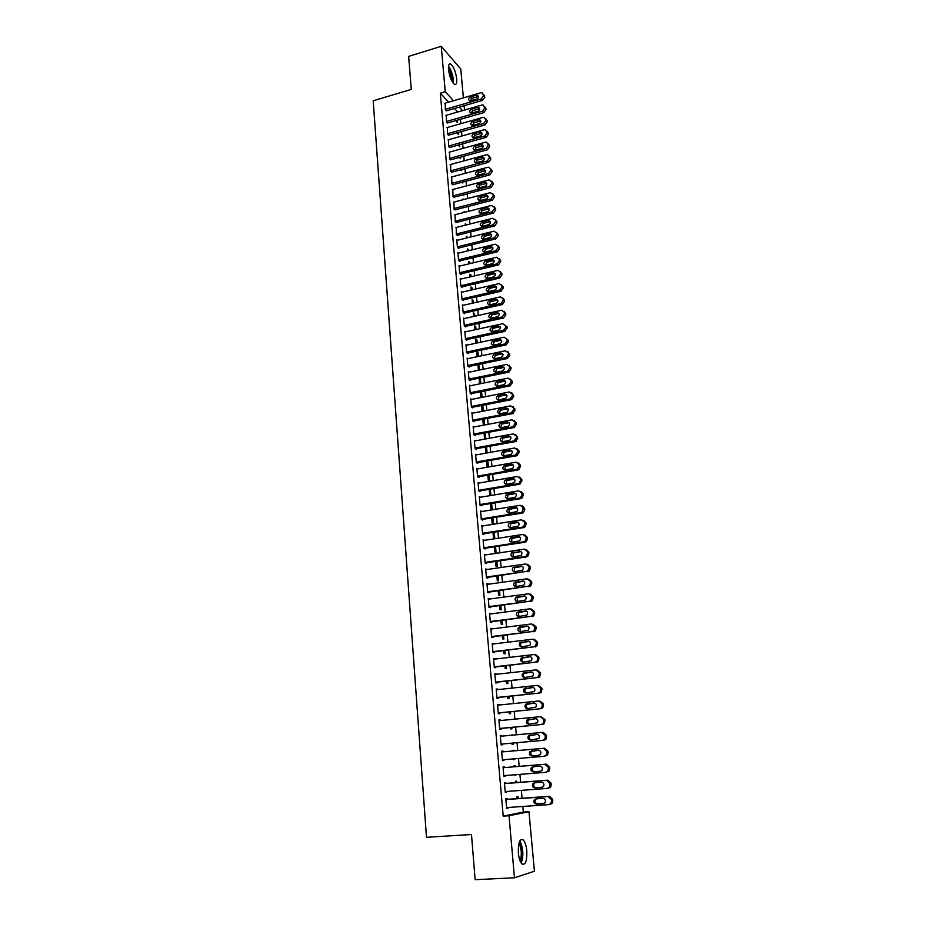 <?xml version="1.0" encoding="UTF-8"?>
<svg xmlns="http://www.w3.org/2000/svg" width="926" height="926" viewBox="0 0 926 926"><rect width="100%" height="100%" fill="white"/><g stroke="black" fill="none" stroke-linecap="round" stroke-linejoin="round"><path stroke-width="1.39" d="M518.375 853.077C518.097 842.706 519.729 838.331 523.271 839.928C525.065 841.861 526.234 845.45 526.79 850.693C527.114 861.053 525.482 865.451 521.882 863.889C520.099 861.944 518.93 858.333 518.375 853.077M448.497 69.508C448.219 65.144 448.971 63.327 450.754 64.079C453.694 66.73 455.673 71.661 456.715 78.849C457.004 83.247 456.24 85.065 454.446 84.312C451.518 81.673 449.538 76.731 448.497 69.508M448.624 102.138L440.313 93.179L503.2 816.142L523.34 812.079L522.831 806.465M522.09 798.27L521.373 790.364M520.632 782.273L519.914 774.379M519.185 766.381L518.467 758.475M517.75 750.558L517.044 742.71M516.326 734.804L515.62 727.049M514.902 719.143L514.208 711.481M513.49 703.575L512.796 696.005M512.078 688.099L511.407 680.622M510.689 672.704L510.018 665.331M509.3 657.414L508.629 650.121M507.911 642.204L507.263 635.005M506.545 627.087L505.897 619.969M505.179 612.051L504.543 605.025M503.825 597.108L503.188 590.175M502.471 582.257L501.846 575.405M501.128 567.476L500.515 560.716M499.797 552.799L499.195 546.12M498.466 538.191L497.875 531.593M497.158 523.676L496.556 517.159M495.838 509.242L495.26 502.806M494.542 494.889L493.963 488.534M493.245 480.606L492.678 474.344M491.949 466.415L491.393 460.234M490.676 452.305L490.12 446.193M489.403 438.276L488.847 432.245M488.129 424.316L487.585 418.367M486.868 410.45L486.335 404.569M485.618 396.652L485.097 390.841M484.367 382.924L483.847 377.195M483.129 369.277L482.62 363.629M481.902 355.711L481.393 350.132M480.675 342.215L480.177 336.705M479.46 328.788L478.962 323.359M478.244 315.442L477.758 310.083M477.04 302.165L476.554 296.876M475.837 288.97L475.362 283.75M474.644 275.832L474.181 270.681M473.464 262.776L473.001 257.694M472.283 249.788L471.832 244.777M471.114 236.871L470.663 231.917M469.945 224.023L469.505 219.138M468.787 211.244L468.348 206.429M467.63 198.534L467.202 193.777M466.484 185.883L466.056 181.195M465.338 173.312L464.921 168.682M464.204 160.8L463.787 156.239M463.069 148.357L462.664 143.854M461.947 135.983L461.542 131.538M460.835 123.667L460.43 119.292M523.34 812.079L528.954 811.685L534.429 871.216L514.474 877.79L509.011 815.748L528.954 811.685M514.474 877.79L475.131 879.7L471.484 834.5L426.492 837.312L373.19 100.784L411.294 89.405L408.632 56.393L441.251 46.3L460.731 68.952L463.382 97.843M464.111 105.726L464.505 110.044M516.789 782.574L516.662 781.139L515.331 781.324L515.458 782.678M505.885 783.419L505.804 782.62L504.415 782.817L505.26 792.378L506.649 792.158L506.591 791.475M512.553 750.373L513.884 750.257L512.553 750.361L512.61 751.009M513.884 750.257L513.942 750.893M514.648 758.799L514.717 759.482L513.386 759.609L514.717 759.482M513.317 758.915L513.386 759.609M501.649 751.194L503.038 751.067L501.649 751.171L502.471 760.628L503.86 760.501L503.79 759.725M503.038 751.067L503.096 751.843M511.823 727.408L511.951 728.866L510.62 728.901L510.504 727.535M498.906 720.023L500.283 719.896L498.906 719.907L499.716 729.248L501.105 729.202L501.035 728.426M500.283 719.896L500.353 720.555M509.034 696.398L509.231 698.586L507.899 698.551L507.714 696.537M496.209 689.222L497.575 689.071L496.186 689.013L496.996 698.239L498.385 698.285L498.315 697.51M506.267 665.748L506.534 668.665L505.202 668.549L504.959 665.898M493.535 658.78L494.901 658.617L493.512 658.479L494.31 667.6L495.699 667.715L495.63 666.963M503.536 635.456L503.871 639.067L502.54 638.882L502.239 635.618M490.896 628.685L492.25 628.511L490.861 628.291L491.648 637.308L493.037 637.505L492.968 636.752M500.839 605.523L501.232 609.817L499.901 609.551L499.554 605.685M488.291 598.937L489.623 598.752L488.245 598.451L489.021 607.375L490.41 607.653L490.34 606.9M498.176 575.926L498.628 580.891L497.297 580.556L496.903 576.099M485.71 569.536L487.041 569.34L485.652 568.969L486.428 577.778L487.817 578.125L487.747 577.396M495.537 546.664L496.047 552.29L494.727 551.884L494.276 546.861M483.152 540.46L484.483 540.263L483.094 539.812L483.858 548.516L485.247 548.944L485.178 548.227M492.933 517.738L493.5 524.012L492.181 523.526L491.671 517.935M481.914 511.488L480.571 510.99L481.323 519.602L522.206 513.073L520.91 512.541L522.044 512.101L523.259 507.749L520.215 505.295L480.629 511.696M482.643 519.382L482.701 520.099L481.323 519.602M490.363 489.136L490.93 495.479M490.016 495.641L489.102 489.356M479.263 483.002L478.071 482.481L478.811 491L480.189 491.567L480.131 490.861M487.817 460.859L488.372 467.051M486.567 461.09L487.122 467.271M476.67 454.828L475.594 454.307L476.334 462.722L477.712 463.37L477.654 462.664M485.293 432.905L485.837 438.936M484.055 433.136L484.599 439.155M474.135 426.955L473.151 426.446L473.88 434.769L475.258 435.475L475.2 434.78M481.636 406.132L482.863 405.889L482.029 405.403M482.863 405.889L483.337 411.132M481.578 405.495L482.099 411.364M471.635 399.407L470.732 398.886L471.45 407.116L472.827 407.891L472.769 407.209M479.24 379.452L480.455 379.197L479.136 378.375L479.633 383.885M480.455 379.197L480.86 383.63M469.169 372.148L468.336 371.639L469.054 379.776L470.431 380.621L470.373 379.938M476.867 353.061L478.082 352.806L476.763 351.915L477.191 356.695M478.082 352.806L478.406 356.441M466.75 345.201L465.975 344.68L466.681 352.737L468.058 353.639L468 352.968M474.517 326.947L475.733 326.681L474.413 325.744L474.772 329.818M475.733 326.681L475.987 329.552M464.354 318.532L463.637 318.023L464.331 325.987L465.709 326.947L465.651 326.288M472.202 301.124L473.406 300.846L472.086 299.85L472.387 303.23M473.406 300.846L473.591 302.952M461.993 292.165L461.322 291.655L462.016 299.538L463.382 300.556L463.324 299.897M469.899 275.566L471.102 275.277L469.783 274.223L470.026 276.92M471.102 275.277L471.218 276.642M459.666 266.075L459.03 265.565L459.713 273.367L461.09 274.443L461.032 273.795M467.63 250.275L468.822 249.985L467.503 248.874L467.688 250.911M468.822 249.985L468.88 250.622M457.363 240.274L456.773 239.765L457.444 247.474L458.81 248.619L458.752 247.971M466.496 224.891L465.257 223.779L465.373 225.168M455.094 214.739L455.198 221.87L456.506 222.425M463.671 199.553L463.023 198.951L463.093 199.703M452.849 189.483L452.976 196.532L454.284 197.145M462.699 182.086L462.78 182.989L462.028 182.26M450.626 164.481L450.777 171.46L452.085 172.143M460.454 157.154L460.592 158.647L459.389 157.443M448.439 139.757L448.601 146.655L449.909 147.396M458.231 132.476L458.416 134.559L457.085 132.8M446.274 115.275L446.448 122.105L447.744 122.903M457.745 111.988L454.516 108.492M445.198 103.145L445.371 109.928L446.679 110.761M457.131 120.23L457.34 122.602L455.986 120.565M447.351 127.487L447.524 134.351L448.821 135.115M459.342 144.78L459.504 146.574L458.185 145.104M449.527 152.084L449.689 159.017L450.985 159.735M461.576 169.585L461.68 170.789L460.697 169.817M451.738 176.947L451.876 183.961L453.184 184.61M463.833 194.657L463.891 195.247L463.382 194.773M453.971 202.076L454.087 209.16L455.395 209.751M465.072 212.193L464.134 211.336L464.227 212.401M456.229 227.472L456.321 234.637L457.629 235.169M466.507 237.727L467.688 237.438L466.38 236.292L466.53 238.005M458.509 253.145L457.895 252.636L458.578 260.38L459.944 261.502L459.886 260.854M468.764 262.88L469.957 262.602L468.637 261.514L468.857 263.875M469.957 262.602L470.049 263.597M460.824 279.085L460.176 278.576L460.859 286.412L462.236 287.465L462.178 286.817M471.045 288.31L472.248 288.032L470.929 287.002L471.207 290.035M472.248 288.032L472.399 289.757M463.174 305.314L462.479 304.804L463.174 312.722L464.539 313.717L464.482 313.057M473.36 314.007L474.563 313.729L473.244 312.756L473.58 316.484M474.563 313.729L474.783 316.217M465.546 331.832L464.806 331.311L465.5 339.321L466.878 340.259L466.82 339.587M475.686 339.969L476.902 339.715L475.582 338.8L475.976 343.222M476.902 339.715L477.191 342.956M467.954 358.64L467.155 358.119L467.861 366.221L469.239 367.09L469.181 366.418M478.048 366.221L479.263 365.967L477.943 365.11L478.406 370.25M479.263 365.967L479.633 369.995M470.396 385.737L469.528 385.216L470.246 393.411L471.623 394.221L471.565 393.538M480.432 392.751L481.659 392.508L480.432 391.767M481.659 392.508L482.087 397.347M480.339 391.791L480.86 397.59M472.873 413.146L471.936 412.626L472.665 420.902L474.043 421.643L473.985 420.96M482.84 419.571L483.661 419.108M484.078 419.339L484.587 424.988M482.816 419.281L483.349 425.219M475.397 440.857L474.367 440.336L475.107 448.705L476.485 449.388L476.415 448.682M486.555 446.841L487.099 452.953M485.305 447.073L485.861 453.173M477.966 468.869L476.832 468.359L477.573 476.821L478.95 477.434L478.892 476.728M489.078 474.957L489.646 481.231M487.828 475.177L488.396 481.439M480.582 497.204L479.309 496.695L480.062 505.26L481.451 505.793L481.381 505.087M491.648 503.397L492.227 509.821M491.938 509.867L490.919 509.474L490.386 503.605M481.89 526.049L483.21 525.841L481.833 525.355L482.585 534.013L483.974 534.487L483.904 533.758M494.241 532.161L494.773 538.11L493.442 537.67L492.968 532.357M484.425 554.952L485.756 554.755L484.367 554.35L485.143 563.101L486.52 563.494L486.463 562.765M496.857 561.249L497.331 566.55L496.012 566.18L495.584 561.434M486.995 584.19L488.326 584.005L486.949 583.669L487.724 592.536L489.113 592.848L489.044 592.108M499.508 590.672L499.924 595.314L498.593 595.013L498.223 590.857M489.588 613.764L490.93 613.591L489.553 613.325L490.34 622.295L491.718 622.538L491.66 621.786M502.193 620.443L502.54 624.402L501.221 624.17L500.897 620.605M492.215 643.686L493.57 643.524L492.181 643.338L492.979 652.413L494.368 652.564L494.299 651.811M504.901 650.561L505.191 653.825L503.871 653.675L503.605 650.712M494.866 673.954L496.232 673.804L494.843 673.7L495.653 682.879L497.042 682.96L496.973 682.196M507.645 681.027L507.876 683.585L506.545 683.504L506.337 681.177M497.551 704.582L498.929 704.443L497.54 704.42L498.35 713.703L499.739 713.703L499.681 712.927M498.929 704.443L498.987 705.045M510.423 711.862L510.585 713.68L509.254 713.68L509.103 711.99M500.272 735.568L501.66 735.429L500.272 735.499L501.093 744.898L502.482 744.805L502.413 744.018M501.66 735.429L501.718 736.147M511.175 735.082L512.506 734.955L511.198 735.279M513.236 743.057L513.328 744.134L511.997 744.215L511.904 743.173M504.485 767.585L504.415 766.797L503.026 766.948L503.86 776.451L505.249 776.289L505.191 775.548M515.365 766.693L515.273 765.652L513.942 765.79L514.023 766.809M516.083 774.68L514.74 774.784M507.286 799.346L507.216 798.548L505.816 798.779L506.661 808.398L508.004 807.495M518.236 798.548L518.062 796.707L516.731 796.939L516.882 798.64M503.2 816.142L509.011 815.748M440.313 93.179L445.244 91.72L441.251 46.3M462.549 110.599L459.342 107.103M453.497 100.726L445.244 91.72M502.471 760.616L503.86 760.501M503.86 776.393L505.249 776.289M514.763 775.039L516.106 774.935M505.249 792.274L506.649 792.158M506.649 808.236L508.05 808.143M444.793 103.261L480.744 92.785L482.064 92.762L483.603 95.725L481.323 98.908L445.325 109.326M446.274 110.877L482.608 100.378L481.323 98.908M476.346 95.193L477.376 95.17C479.055 96.443 478.835 97.751 476.716 99.105L469.714 100.876C468.024 99.626 468.232 98.306 470.35 96.941L476.346 95.193L478.534 96.628M469.852 100.899L471.658 98.411L477.631 96.686M483.453 94.29L484.877 97.218L482.608 100.378M445.857 115.403L481.914 105.043L483.175 104.997L484.784 108.006L482.504 111.189L446.39 121.491M447.327 123.031L483.789 112.636L482.504 111.189M477.503 107.439L478.499 107.404C480.224 108.666 480.015 109.986 477.874 111.375L470.906 113.122C469.146 111.884 469.355 110.564 471.496 109.164L477.503 107.439L479.691 108.851M470.987 113.146L472.804 110.611L478.8 108.898M484.622 106.513L486.069 109.465L483.789 112.636M446.922 127.603L483.094 117.359L484.298 117.313L485.976 120.345L483.685 123.54L447.466 133.738M448.392 135.242L484.969 124.964L483.685 123.54M478.673 119.755L479.622 119.709C481.404 120.959 481.207 122.29 479.043 123.702L472.098 125.45C470.292 124.211 470.477 122.88 472.642 121.456L478.673 119.755L480.86 121.132M472.144 125.45L473.95 122.88L479.957 121.179M485.803 118.806L487.25 121.781L484.969 124.964M448.427 67.123L450.418 70.353C452.374 75.018 453.15 79.069 452.721 82.507M451.981 81.28L449.735 70.897L448.427 68.582M453.289 83.271C453.647 79.3 452.756 74.751 450.592 69.635L448.508 66.163M519.359 841.954L519.567 842.209C522.796 848.899 523.155 855.543 520.644 862.141M521.257 863.148C523.769 855.52 523.294 848.112 519.833 840.901M520.088 860.914C522.033 854.86 521.662 848.968 518.965 843.216M447.999 139.872L484.275 129.733L485.432 129.686L487.169 132.754L484.877 135.948L448.543 146.03M449.469 147.512L486.162 137.349L484.877 135.948M479.842 132.117L480.744 132.082C482.585 133.309 482.411 134.652 480.212 136.099L473.302 137.824C471.438 136.608 471.6 135.265 473.799 133.807L479.842 132.117L482.041 133.483L480.744 132.082M473.29 137.824L475.107 135.208L481.138 133.529M486.983 131.168L488.442 134.166L486.162 137.349M449.087 152.211L485.467 142.187L486.555 142.118L488.372 145.232L486.069 148.438L449.631 158.404M450.534 159.862L487.354 149.804L486.069 148.438M481.022 144.56L481.867 144.514C483.777 145.741 483.615 147.084 481.393 148.554L474.506 150.278C472.584 149.063 472.735 147.72 474.957 146.227L481.022 144.56L483.222 145.903M474.459 150.267L476.265 147.604L482.307 145.938M488.176 143.599L489.646 146.621L487.354 149.804M450.175 164.608L486.671 154.7L487.689 154.63L489.576 157.779L487.273 160.985L450.719 170.835M451.622 172.271L488.558 162.328L487.273 160.985M482.203 157.073L483.002 157.015C484.969 158.219 484.83 159.585 482.585 161.078L475.733 162.779C473.742 161.587 473.869 160.233 476.126 158.716L482.203 157.073L484.402 158.381M475.628 162.768L477.434 160.059L483.499 158.415M489.368 156.089L490.861 159.133L488.558 162.328M451.263 177.074L487.875 167.282L488.824 167.201L490.664 169.122L490.792 170.384L488.477 173.59L451.819 183.336M452.698 184.737L489.761 174.91L488.477 173.59M483.395 169.643L484.148 169.585C486.173 170.778 486.046 172.143 483.777 173.683L476.959 175.361C474.911 174.181 475.015 172.826 477.295 171.264L483.395 169.643L485.594 170.928M476.797 175.338L478.603 172.583L484.692 170.963M490.572 168.648L492.065 171.715L489.761 174.91M452.363 189.61L489.078 179.922L491.891 181.785L492.007 183.059L489.692 186.276L452.918 195.895M453.798 197.273L490.977 187.573L489.692 186.276M484.587 182.283L485.282 182.214C487.377 183.394 487.273 184.772 484.969 186.334L478.186 188.001C476.08 186.844 476.172 185.478 478.476 183.892L484.587 182.283L486.787 183.545M477.978 187.978L479.784 185.177L485.884 183.579M491.775 181.264L493.292 184.367L490.977 187.573M453.474 202.204L490.294 192.643L493.118 194.529L493.234 195.803L490.907 199.032L454.029 208.524M454.886 209.889L492.192 200.294L490.907 199.032M485.791 194.992L486.428 194.923C488.592 196.081 488.511 197.458 486.185 199.067L479.436 200.722C477.26 199.576 477.33 198.199 479.656 196.578L485.791 194.992L487.99 196.231M479.17 200.687L480.964 197.84L487.088 196.254M492.991 193.962L494.519 197.076L492.192 200.294M454.585 214.867L491.521 205.433L494.345 207.343L494.472 208.616L492.134 211.846L455.141 221.233M455.986 222.564L493.419 213.084L492.134 211.846M487.007 207.76L487.585 207.702C489.808 208.836 489.75 210.225 487.389 211.869L480.687 213.501C478.441 212.378 478.499 210.989 480.849 209.334L487.007 207.76L489.194 208.975M480.374 213.466L482.157 210.572L488.303 209.01M494.206 206.718L495.757 209.866L493.419 213.084M455.708 227.599L492.748 218.281L495.584 220.214L495.711 221.511L493.373 224.74L456.263 234M457.097 235.297L494.658 225.944L493.373 224.74M488.222 220.608L488.731 220.55C491.035 221.65 490.988 223.05 488.615 224.74L481.948 226.338C479.633 225.249 479.668 223.861 482.052 222.159L488.222 220.608L490.41 221.8M481.578 226.314L483.36 223.363L489.518 221.823M495.422 219.543L496.996 222.726L494.658 225.944M456.831 240.401L493.986 231.211L496.834 233.167L496.961 234.463L494.611 237.693L457.386 246.837M458.208 248.11L495.896 238.873L494.611 237.693M489.437 233.526L489.9 233.468C492.262 234.544 492.25 235.945 489.831 237.669L483.21 239.255C480.837 238.19 480.849 236.79 483.256 235.054L489.437 233.526L491.625 234.695M482.793 239.221L484.564 236.234L490.745 234.706M496.649 232.438L498.246 235.644L495.896 238.873M457.953 253.273L495.236 244.198L498.084 246.177L498.211 247.485L495.861 250.726L458.52 259.743M459.319 260.993L497.146 251.872L495.861 250.726M490.676 246.513L491.058 246.455C493.5 247.508 493.5 248.909 491.069 250.68L484.495 252.242C482.041 251.212 482.029 249.8 484.46 248.018L490.676 246.513L492.852 247.647M484.009 252.208L485.78 249.175L491.972 247.67M497.887 245.413L499.496 248.643L497.146 251.872M459.088 266.213L496.486 257.266L499.345 259.268L499.473 260.576L497.112 263.829L459.666 272.719M460.442 273.934L498.396 264.952L497.112 263.829M491.914 259.569L492.238 259.511C494.75 260.53 494.773 261.954 492.308 263.76L485.78 265.287C483.256 264.292 483.222 262.88 485.675 261.051L491.914 259.569L494.079 260.681M485.236 265.264L486.995 262.174L493.211 260.692M499.114 258.447L500.758 261.711L498.396 264.952M460.234 279.224L498.072 270.346L500.607 272.429L500.735 273.749L498.373 277.001L460.801 285.764M461.565 286.956L499.658 278.089L498.373 277.001M493.153 272.695L493.408 272.649C495.989 273.633 496.035 275.057 493.546 276.909L487.064 278.413C484.472 277.441 484.425 276.029 486.902 274.165L493.153 272.695L495.317 273.772M486.474 278.39L488.222 275.254L494.449 273.795M500.364 271.549L502.019 274.848L499.658 278.089M461.38 292.303L499.253 283.576L501.88 285.659L502.008 286.991L499.635 290.243L461.958 298.878M462.699 300.047L500.931 291.308L499.635 290.243M494.403 285.891L494.588 285.856C497.25 286.805 497.32 288.241 494.808 290.139L488.372 291.609C485.699 290.671 485.629 289.248 488.129 287.338L494.403 285.891L496.556 286.944M487.713 291.597L489.449 288.403L495.699 286.967M501.614 284.733L503.293 288.055L500.931 291.308M462.537 305.464L500.434 296.864L503.165 298.971L503.293 300.302L500.92 303.566L463.116 312.062M463.833 313.208L502.205 304.596L500.92 303.566M495.665 299.167L495.78 299.144C498.512 300.059 498.605 301.482 496.058 303.427L489.669 304.862C486.937 303.971 486.845 302.547 489.368 300.591L495.665 299.167L497.794 300.186M488.974 304.874L490.687 301.621L496.961 300.209M502.864 297.987L504.577 301.344L502.205 304.596M463.695 318.683L501.626 310.245L504.45 312.351L504.589 313.694L502.193 316.958L464.273 325.327M464.979 326.438L503.489 317.954L502.193 316.958M496.926 312.513L496.973 312.502C499.774 313.37 499.89 314.805 497.331 316.796L490.988 318.197C488.187 317.352 488.06 315.916 490.618 313.914L496.926 312.513L499.045 313.509M490.236 318.22L491.926 314.921L498.223 313.52L496.973 312.502M504.126 311.31L505.874 314.701L503.489 317.954M464.864 331.983L502.841 323.683L505.746 325.802L505.874 327.156L503.489 330.432L465.442 338.661M466.114 339.738L504.774 331.392L503.489 330.432M498.2 325.929C501.035 326.751 501.186 328.186 498.639 330.235L492.273 331.612C489.437 330.779 489.298 329.343 491.845 327.318L498.2 325.929L500.306 326.89M491.498 331.635L493.164 328.29L499.496 326.913M505.746 325.802L507.031 326.774L507.17 328.128L504.774 331.392M466.033 345.352L504.138 337.191L507.054 339.333L507.182 340.687L504.936 343.928L466.623 352.065M467.271 353.119L506.071 344.9L504.786 343.963M499.473 339.425C502.297 340.224 502.471 341.659 499.994 343.731L493.535 345.109C490.711 344.298 490.548 342.863 493.037 340.803L499.473 339.425L501.568 340.363M492.782 345.132L494.357 341.74L500.769 340.374M507.054 339.333L508.339 340.282L508.467 341.625L506.071 344.9M467.213 358.79L505.434 350.769L508.362 352.933L508.49 354.299L506.325 357.529L467.804 365.538M468.417 366.569L507.379 358.489L506.082 357.586M500.758 353.003C503.559 353.767 503.767 355.214 501.348 357.309L494.797 358.686C491.995 357.887 491.81 356.452 494.229 354.369L500.758 353.003L502.83 353.894M494.067 358.709L495.549 355.283L502.054 353.906M507.923 351.718L509.775 355.214L507.379 358.489M468.406 372.31L506.742 364.427L509.682 366.615L509.809 367.981L507.39 371.28L468.996 379.093M469.586 380.1L508.687 372.148L507.39 371.28M502.054 366.638C504.844 367.39 505.064 368.837 502.714 370.956L496.07 372.333C493.292 371.558 493.072 370.122 495.433 368.016L502.054 366.638L504.103 367.506M495.364 372.356L496.753 368.884L503.35 367.518M509.207 365.342L511.094 368.861L508.687 372.148M469.598 385.899L508.05 378.155L511.002 380.366L511.14 381.755L508.71 385.054L470.188 392.728M470.744 393.7L510.006 385.887L508.71 385.054M503.35 380.366C506.117 381.095 506.372 382.531 504.091 384.684L497.355 386.049C494.588 385.309 494.345 383.862 496.649 381.732L503.35 380.366L505.376 381.199M496.672 386.073L497.968 382.577L504.647 381.211M510.492 379.035L512.425 382.6L510.006 385.887M470.79 399.569L509.369 391.964L512.333 394.21L512.472 395.599L510.041 398.898L471.392 406.433M471.913 407.371L511.326 399.696L510.041 398.898M504.658 394.163C507.413 394.87 507.68 396.305 505.469 398.481L498.639 399.847C495.896 399.129 495.63 397.682 497.864 395.529L504.658 394.163L506.661 394.962M497.98 399.87L499.183 396.34L505.955 394.974M511.777 392.809L513.756 396.409L511.326 399.696M471.994 413.309L510.701 405.854L513.675 408.123L513.803 409.512L511.372 412.822L472.607 420.219M473.082 421.133L512.668 413.598L511.372 412.822M505.966 408.042C508.71 408.725 508.999 410.16 506.846 412.359L499.936 413.725C497.204 413.019 496.926 411.584 499.091 409.408L505.966 408.042L507.946 408.794M499.311 413.748L500.41 410.183L507.274 408.817M513.073 406.653L515.099 410.287L512.668 413.598M473.209 427.129L512.043 419.814L515.018 422.106L515.157 423.518L512.715 426.828L473.823 434.074M474.251 434.954L513.999 427.569L512.715 426.828M507.286 421.99C510.006 422.661 510.319 424.096 508.235 426.307L501.244 427.685C498.524 426.99 498.223 425.555 500.329 423.367L507.286 421.99L509.242 422.719M500.642 427.708L501.649 424.108L508.594 422.742M514.37 420.578L516.442 424.258L513.999 427.569M474.425 441.031L513.386 433.854L516.372 436.181L516.511 437.593L514.057 440.915L475.038 448.01M475.432 448.867L515.354 441.609L514.057 440.915M508.617 436.019C511.314 436.678 511.661 438.114 509.636 440.336L502.552 441.714C499.855 441.042 499.531 439.607 501.579 437.396L508.617 436.019L510.539 436.713M501.985 441.737L502.899 438.102L509.925 436.736M515.666 434.583L517.796 438.299L515.354 441.609M475.651 455.002L514.74 447.987L517.738 450.325L517.877 451.749L515.412 455.071L476.277 462.028M476.601 462.85L516.708 455.742L515.412 455.071M509.96 450.14C512.634 450.765 512.992 452.201 511.036 454.446L503.871 455.824C501.186 455.175 500.839 453.74 502.83 451.518L509.96 450.14L511.835 450.788M503.339 455.858L504.149 452.189L511.256 450.812M516.974 448.67L519.023 451.008L519.162 452.42L516.708 455.742M476.89 469.065L516.095 462.19L519.104 464.563L519.243 465.986L516.777 469.32L477.503 476.114M477.781 476.913L518.074 469.957L516.777 469.32M511.302 464.331C513.965 464.945 514.347 466.38 512.448 468.637L505.191 470.026C502.54 469.389 502.17 467.954 504.091 465.709L511.302 464.331L513.143 464.945M504.693 470.049L505.411 466.345L512.61 464.979M518.282 462.838L520.389 465.211L520.528 466.635L518.074 469.957M478.129 483.198L517.46 476.473L520.481 478.869L520.62 480.305L519.139 483.279L518.143 483.65L478.754 490.294M478.962 491.058L519.44 484.24L518.143 483.65M512.657 478.603C515.296 479.205 515.701 480.64 513.861 482.897L506.522 484.298C503.883 483.673 503.501 482.238 505.365 479.992L512.657 478.603L514.462 479.182M506.071 484.321L506.684 480.594L513.953 479.217M519.602 477.087L521.766 479.483L521.905 480.918L519.44 484.24M479.379 497.412L518.838 490.838L521.87 493.269L522.009 494.715L520.586 497.644L519.532 498.049L480.004 504.543M480.131 505.283L520.817 498.616L519.532 498.049M514.011 492.956C516.639 493.546 517.055 494.982 515.284 497.25L507.865 498.651C505.249 498.049 504.832 496.614 506.638 494.345L514.011 492.956L515.782 493.512M507.448 498.674L507.957 494.912L515.319 493.535M520.921 491.405L523.155 493.836L523.294 495.283L521.882 498.211L520.817 498.616M481.265 518.884L520.91 512.541M515.377 507.402C517.981 507.969 518.421 509.404 516.708 511.684L509.219 513.097C506.615 512.495 506.186 511.071 507.934 508.791L515.377 507.402L517.102 507.911M508.849 513.12L509.254 509.323L516.685 507.934M522.252 505.816L524.556 508.281L524.695 509.728L523.34 512.622L522.206 513.073M481.89 526.072L521.616 519.822L524.66 522.31L524.81 523.769L523.514 526.628L522.31 527.125L482.527 533.295M482.585 533.966L523.607 527.612L522.31 527.125M516.754 521.917C519.336 522.472 519.799 523.908 518.143 526.2L510.573 527.612C507.98 527.033 507.541 525.598 509.231 523.317L516.754 521.917L518.433 522.391M510.249 527.635L510.55 523.815L518.062 522.414M523.584 520.308L525.956 522.808L526.095 524.266L524.799 527.114L523.607 527.612M483.164 540.529L523.005 534.441L526.072 536.953L526.211 538.423L524.984 541.247L523.711 541.779L483.8 547.798M483.858 548.423L525.007 542.231L523.711 541.779M518.143 536.524C520.701 537.068 521.188 538.492 519.579 540.796L511.939 542.219C509.369 541.652 508.906 540.217 510.539 537.925L518.143 536.524L519.764 536.964M511.661 542.242L511.858 538.388L519.44 536.987M524.915 534.892L527.357 537.416L527.507 538.874L526.269 541.698L525.007 542.231M484.437 555.079L524.417 549.141L527.496 551.676L527.635 553.158L526.454 555.947L525.123 556.526L485.074 562.371M485.131 562.962L526.419 556.943L525.123 556.526M519.532 551.213C522.079 551.746 522.577 553.169 521.025 555.484L513.305 556.908C510.758 556.352 510.272 554.917 511.858 552.625L521.106 551.618M513.085 556.931L513.178 553.042L520.84 551.641M526.257 549.546L528.781 552.104L528.92 553.574L527.751 556.364L526.419 556.943M485.722 569.698L525.829 563.934L528.92 566.492L529.059 567.985L527.936 570.729L526.547 571.354L486.37 577.037M486.416 577.581L526.547 571.354M520.933 565.983C523.456 566.515 523.977 567.939 522.472 570.242L514.682 571.678C512.159 571.134 511.65 569.71 513.178 567.406L522.449 566.353M514.52 571.701L514.509 567.788L522.229 566.376M527.6 564.293L530.204 566.886L530.355 568.367L529.221 571.111L527.832 571.724M487.007 584.41L527.253 578.796L530.355 581.401L530.494 582.894L529.417 585.602L527.97 586.274L487.655 591.795M487.701 592.293L527.97 586.274M522.333 580.845C524.845 581.366 525.378 582.778 523.931 585.105L516.071 586.54C513.56 586.008 513.039 584.572 514.52 582.269L523.792 581.181M515.967 586.552L515.84 582.616L523.641 581.192M528.943 579.132L531.64 581.748L531.79 583.241L530.714 585.95L529.267 586.609M488.303 599.203L528.688 593.763L531.802 596.39L531.941 597.895L530.911 600.569L529.406 601.275L488.963 606.623M488.997 607.086L529.406 601.275M523.757 595.788C526.246 596.309 526.79 597.721 525.401 600.048L517.472 601.483C514.972 600.962 514.439 599.539 515.863 597.224L525.146 596.089M517.426 601.495L517.194 597.525L525.054 596.101M530.297 594.052L533.087 596.703L533.226 598.196L532.207 600.87L530.702 601.576M489.611 614.077L530.123 608.81L533.249 611.461L533.388 612.977L532.415 615.616L530.853 616.369L490.271 621.543M490.305 621.959L530.853 616.369M525.181 610.824C527.658 611.334 528.214 612.746 526.871 615.072L518.873 616.519C516.395 615.998 515.84 614.575 517.229 612.26L526.512 611.091L518.548 612.526L518.884 616.519M531.663 609.065L534.534 611.739L534.684 613.243L533.712 615.883L532.149 616.623M490.93 629.043L531.57 623.95L534.707 626.636L534.858 628.152L533.92 630.756L532.3 631.544L491.59 636.556M491.613 636.926L532.3 631.544M526.605 625.953C529.07 626.451 529.649 627.863 528.341 630.189L520.285 631.648C517.819 631.127 517.252 629.703 518.595 627.388L527.843 626.173M520.366 631.636L519.914 627.62L527.878 626.184M533.017 624.17L535.992 626.867L536.142 628.384L535.216 630.976L533.596 631.763M492.25 644.091L533.029 639.172L536.177 641.892L536.328 643.42L535.436 645.989L533.77 646.823L492.91 651.649M492.945 651.973L533.77 646.823M528.051 641.162C530.494 641.66 531.084 643.072 529.834 645.399L521.708 646.857C519.255 646.348 518.676 644.924 519.972 642.598L529.151 641.324M521.859 646.834C520.331 645.723 520.146 644.369 521.292 642.794L529.244 641.371M534.395 639.368L537.462 642.077L537.612 643.605L536.721 646.163L535.054 646.996M493.581 659.231L534.499 654.485L537.659 657.228L537.798 658.768L536.953 661.303L535.24 662.183L494.241 666.836M494.264 667.114L535.24 662.183M529.498 656.465C531.929 656.951 532.531 658.363 531.316 660.701L523.132 662.159C520.701 661.65 520.099 660.238 521.35 657.911L530.459 656.58M523.375 662.136C521.778 661.048 521.558 659.694 522.681 658.05L530.621 656.638M535.737 654.636L538.944 657.379L538.237 661.442L536.524 662.322M494.912 674.464L535.969 669.892L539.14 672.67L539.291 674.221L538.481 676.721L536.71 677.635L495.584 682.103M495.607 682.335L536.71 677.635M530.957 671.859C533.376 672.345 533.989 673.746 532.82 676.084L524.567 677.554C522.148 677.045 521.546 675.633 522.75 673.306L531.779 671.929M524.903 677.519C523.248 676.466 522.97 675.1 524.07 673.41L531.987 671.998M537.034 669.984L540.425 672.774L539.765 676.813L538.006 677.728M496.255 689.777L537.462 685.39L540.634 688.203L540.784 689.754L540.008 692.22L538.203 693.18L496.926 697.475M496.949 697.66L538.203 693.18M532.427 687.335C534.823 687.821 535.46 689.233 534.325 691.572L526.014 693.03C523.607 692.532 522.993 691.12 524.151 688.782L533.098 687.381M526.443 692.984C524.718 691.988 524.394 690.611 525.482 688.851L533.353 687.451M538.33 685.448L541.918 688.261L541.305 692.278L539.499 693.227M497.609 705.184L538.944 700.982L542.138 703.818L542.289 705.392L541.548 707.823L539.696 708.818L498.292 712.927M498.304 713.066L539.696 708.818M533.897 702.915C536.281 703.39 536.93 704.802 535.841 707.14L527.473 708.61C525.077 708.112 524.44 706.7 525.574 704.362L534.418 702.927M528.017 708.552C526.2 707.614 525.829 706.225 526.894 704.385L534.719 702.996M539.626 701.005L543.423 703.841L542.844 707.834L540.992 708.83M498.964 720.683L540.448 716.666L543.655 719.537L543.805 721.111L543.099 723.507L541.201 724.549L499.646 728.473M499.658 728.554L541.201 724.549M535.378 718.588C537.763 719.062 538.411 720.474 537.358 722.812L528.931 724.271C526.558 723.785 525.91 722.373 526.998 720.034L535.737 718.576M529.626 724.213C527.704 723.333 527.276 721.944 528.329 720.011L536.061 718.634M540.923 716.666L544.939 719.514L544.384 723.484L542.497 724.514M500.341 736.274L541.965 732.443L545.171 735.348L545.321 736.934L544.65 739.295L542.717 740.372L501.024 744.11M501.024 744.145L542.717 740.372M536.872 734.353C539.233 734.827 539.904 736.228 538.886 738.578L530.413 740.036C528.04 739.55 527.38 738.126 528.433 735.8L537.068 734.341M531.293 739.955C529.232 739.191 528.723 737.779 529.765 735.73L537.381 734.364M542.231 732.431L543.249 732.397L546.456 735.29L545.946 739.226L544.013 740.291M501.718 751.958L543.481 748.324L546.699 751.252L546.861 752.85L546.213 755.188L544.245 756.287L502.401 759.841M538.376 750.21C540.726 750.685 541.409 752.086 540.425 754.435L538.863 755.303L531.883 755.894C529.533 755.408 528.862 753.984 529.88 751.646L538.376 750.21M539.001 755.28L533.214 755.778C530.853 755.292 530.193 753.88 531.211 751.542L538.596 750.199M543.481 748.324L544.766 748.22L547.984 751.148L548.146 752.734L547.509 755.06L544.245 756.287M546.016 772.272L549.072 770.999L549.685 768.707L549.535 767.11L546.294 764.147L503.096 767.7L545.009 764.286L548.25 767.26L548.4 768.858L547.787 771.161L545.773 772.307L503.79 775.664M539.881 766.161C542.231 766.635 542.925 768.048 541.965 770.386L540.367 771.289L533.376 771.844C531.026 771.358 530.355 769.946 531.339 767.596L532.901 766.728L539.881 766.161M540.853 771.196L534.696 771.682C532.357 771.196 531.674 769.784 532.658 767.446L533.816 766.659M504.485 783.616L546.548 780.352L549.789 783.35L549.951 784.97L549.361 787.239L547.312 788.42L505.191 791.58M548.609 788.211L550.646 787.031L551.236 784.773L551.074 783.153L547.833 780.167L504.485 783.523M541.409 782.215C543.736 782.69 544.442 784.09 543.516 786.44L541.895 787.366L534.881 787.899C532.543 787.401 531.848 785.989 532.809 783.651L534.395 782.748L541.409 782.215M542.555 787.216L536.2 787.69C533.862 787.204 533.179 785.792 534.128 783.454L535.112 782.69M505.885 799.578L548.088 796.522L551.352 799.555L551.514 801.175L550.947 803.421L548.863 804.636L506.591 807.599M550.16 804.381L552.232 803.166L552.799 800.932L552.637 799.312L549.384 796.291L505.874 799.439M542.937 798.362C545.252 798.837 545.97 800.249 545.078 802.587L543.423 803.548L536.385 804.046C534.059 803.548 533.353 802.136 534.279 799.786L535.899 798.86L542.937 798.362M544.222 803.328L537.705 803.791C535.378 803.305 534.684 801.881 535.61 799.555L536.478 798.825M484.761 95.991L483.488 94.51M484.877 97.218L483.603 95.725M470.35 96.941L471.658 98.411M485.942 108.238L484.668 106.779M486.069 109.465L484.784 108.006M471.496 109.164L472.804 110.611M487.134 120.554L485.849 119.107M487.25 121.781L485.976 120.345M472.642 121.456L473.95 122.88M488.326 132.927L487.053 131.515M488.442 134.166L487.169 132.754M473.799 133.807L475.107 135.208M489.53 145.37L488.245 143.981M489.646 146.621L488.372 145.232M474.957 146.227L476.265 147.604M490.734 157.871L489.449 156.517M490.861 159.133L489.576 157.779M476.126 158.716L477.434 160.059M491.949 170.453L490.664 169.122M492.065 171.715L490.792 170.384M477.295 171.264L478.603 172.583M493.164 183.093L491.891 181.785M493.292 184.367L492.007 183.059M478.476 183.892L479.784 185.177M494.391 195.803L493.118 194.529M494.519 197.076L493.234 195.803M479.656 196.578L480.964 197.84M495.63 208.581L494.345 207.343M495.757 209.866L494.472 208.616M480.849 209.334L482.157 210.572M496.868 221.43L495.584 220.214M496.996 222.726L495.711 221.511M482.052 222.159L483.36 223.363M498.119 234.347L496.834 233.167M498.246 235.644L496.961 234.463M483.256 235.054L484.564 236.234M499.369 247.335L498.084 246.177M499.496 248.643L498.211 247.485M484.46 248.018L485.78 249.175M500.63 260.403L499.345 259.268M500.758 261.711L499.473 260.576M485.675 261.051L486.995 262.174M501.892 273.529L500.607 272.429M502.019 274.848L500.735 273.749M486.902 274.165L488.222 275.254M503.165 286.736L501.88 285.659M503.293 288.055L502.008 286.991M488.129 287.338L489.449 288.403M504.45 300.012L503.165 298.971M504.577 301.344L503.293 300.302M489.368 300.591L490.687 301.621M505.735 313.358L504.45 312.351M505.874 314.701L504.589 313.694M490.618 313.914L491.926 314.921M507.17 328.128L505.874 327.156M491.868 327.318L493.188 328.279M508.467 341.625L507.182 340.687M493.13 340.791L494.438 341.729M509.647 353.848L508.362 352.933M509.775 355.214L508.49 354.299M494.391 354.334L495.711 355.237M510.967 367.495L509.682 366.615M511.094 368.861L509.809 367.981M495.665 367.958L496.984 368.826M512.286 381.223L511.002 380.366M512.425 382.6L511.14 381.755M496.938 381.651L498.257 382.496M513.617 395.02L512.333 394.21M513.756 396.409L512.472 395.599M498.223 395.425L499.542 396.235M514.96 408.898L513.675 408.123M515.099 410.287L513.803 409.512M499.519 409.28L500.839 410.056M516.303 422.858L515.018 422.106M516.442 424.258L515.157 423.518M500.827 423.205L502.135 423.946M517.657 436.898L516.372 436.181M517.796 438.299L516.511 437.593M502.135 437.211L503.443 437.929M519.023 451.008L517.738 450.325M519.162 452.42L517.877 451.749M503.443 451.309L504.763 451.981M520.389 465.211L519.104 464.563M520.528 466.635L519.243 465.986M504.774 465.477L506.082 466.114M521.766 479.483L520.481 478.869M521.905 480.918L520.62 480.305M506.094 479.726L507.413 480.328M523.155 493.836L521.87 493.269M523.294 495.283L522.009 494.715M507.436 494.056L508.756 494.623M524.556 508.281L523.259 507.749M524.695 509.728L523.398 509.196M508.779 508.467L510.099 508.999M525.956 522.808L524.66 522.31M526.095 524.266L524.81 523.769M510.133 522.958L511.453 523.456M527.357 537.416L526.072 536.953M527.507 538.874L526.211 538.423M511.499 537.531L512.819 537.994M528.781 552.104L527.496 551.676M528.92 553.574L527.635 553.158M512.865 552.197L514.185 552.614M530.204 566.886L528.92 566.492M530.355 568.367L529.059 567.985M514.243 566.943L515.562 567.325M531.64 581.748L530.355 581.401M531.79 583.241L530.494 582.894M515.632 581.771L516.951 582.118M533.087 596.703L531.802 596.39M533.226 598.196L531.941 597.895M517.021 596.691L518.34 597.004M534.534 611.739L533.249 611.461M534.684 613.243L533.388 612.977M518.421 611.704L519.741 611.97M535.992 626.867L534.707 626.636M536.142 628.384L534.858 628.152M519.833 626.798L521.153 627.029M537.462 642.077L536.177 641.892M537.612 643.605L536.328 643.42M521.245 641.984L522.577 642.169M538.944 657.379L537.659 657.228M539.094 658.918L537.798 658.768M522.681 657.252L524 657.402M540.425 672.774L539.14 672.67M540.576 674.325L539.291 674.221M524.116 672.612L525.436 672.727M541.918 688.261L540.634 688.203M542.069 689.824L540.784 689.754M525.551 688.064L526.871 688.134M543.423 703.841L542.138 703.818M543.574 705.404L542.289 705.392M527.01 703.61L528.329 703.644M544.939 719.514L543.655 719.537M545.09 721.088L543.805 721.111M528.468 719.247L529.788 719.236M546.456 735.29L545.171 735.348M546.606 736.865L545.321 736.934M529.938 734.989L531.258 734.92M547.984 751.148L546.699 751.252M548.146 752.734L546.861 752.85M531.408 750.812L532.739 750.708M531.883 755.894L533.214 755.778M546.294 764.147L545.009 764.286M549.535 767.11L548.25 767.26M549.685 768.707L548.4 768.858M533.376 771.844L534.696 771.682M547.833 780.167L546.548 780.352M551.074 783.153L549.789 783.35M551.236 784.773L549.951 784.97M534.881 787.899L536.2 787.69M549.384 796.291L548.088 796.522M552.637 799.312L551.352 799.555M552.799 800.932L551.514 801.175M536.385 804.046L537.705 803.791M477.376 95.17L478.522 96.478M478.499 107.404L479.691 108.747M479.622 119.709L480.86 121.086M481.867 144.514L483.164 145.891M483.002 157.015L484.298 158.369M484.148 169.585L485.432 170.905M485.282 182.214L486.578 183.51M486.428 194.923L487.724 196.196M487.585 207.702L488.882 208.94M488.731 220.55L490.028 221.765M489.9 233.468L491.197 234.648M491.058 246.455L492.366 247.612M492.238 259.511L493.535 260.646M493.408 272.649L494.704 273.749M494.588 285.856L495.896 286.933M495.78 299.144L497.077 300.186M504.832 331.381L503.547 330.408M491.845 327.318L493.164 328.29M506.221 344.866L504.936 343.928M493.037 340.803L494.357 341.74M507.61 358.431L506.325 357.529M494.229 354.369L495.549 355.283M509.011 372.067L507.726 371.187M495.433 368.016L496.753 368.884M510.423 385.772L509.126 384.927M496.649 381.732L497.968 382.577M511.835 399.557L510.539 398.747M497.864 395.529L499.183 396.34M513.247 413.413L511.951 412.637M499.091 409.408L500.41 410.183M514.671 427.349L513.386 426.608M500.329 423.367L501.649 424.108M516.106 441.366L514.81 440.66M501.579 437.396L502.899 438.102M517.541 455.453L516.245 454.782M502.83 451.518L504.149 452.189M518.977 469.621L517.692 468.996M504.091 465.709L505.411 466.345M520.424 483.881L519.139 483.279M505.365 479.992L506.684 480.594M521.882 498.211L520.586 497.644M506.638 494.345L507.957 494.912M523.34 512.622L522.044 512.101M507.934 508.791L509.254 509.323M524.799 527.114L523.514 526.628M509.231 523.317L510.55 523.815M526.269 541.698L524.984 541.247M510.539 537.925L511.858 538.388M527.751 556.364L526.454 555.947M511.858 552.625L513.178 553.042M529.221 571.111L527.936 570.729M513.178 567.406L514.509 567.788M530.714 585.95L529.417 585.602M514.52 582.269L515.84 582.616M532.207 600.87L530.911 600.569M515.863 597.224L517.194 597.525M533.712 615.883L532.415 615.616M517.229 612.26L518.548 612.526M535.216 630.976L533.92 630.756M518.595 627.388L519.914 627.62M536.721 646.163L535.436 645.989M519.972 642.598L521.292 642.794M538.237 661.442L536.953 661.303M521.35 657.911L522.681 658.05M539.765 676.813L538.481 676.721M522.75 673.306L524.07 673.41M541.305 692.278L540.008 692.22M524.151 688.782L525.482 688.851M542.844 707.834L541.548 707.823M525.574 704.362L526.894 704.385M544.384 723.484L543.099 723.507M526.998 720.034L528.329 720.011M545.946 739.226L544.65 739.295M528.433 735.8L529.765 735.73M547.509 755.06L546.213 755.188M529.88 751.646L531.211 751.542M549.072 770.999L547.787 771.161M531.339 767.596L532.658 767.446M550.646 787.031L549.361 787.239M532.809 783.651L534.128 783.454M552.232 803.166L550.947 803.421M534.279 799.786L535.61 799.555"/></g></svg>
